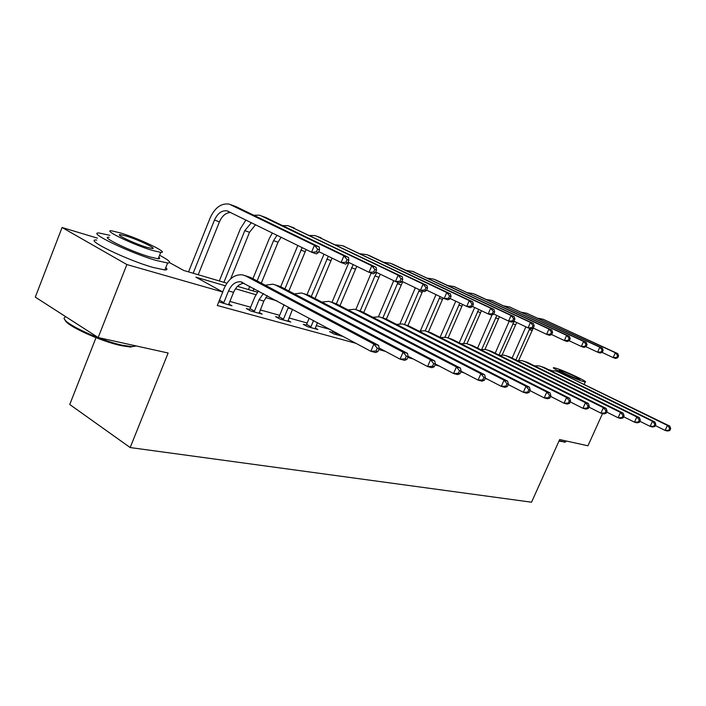 <?xml version="1.0" encoding="UTF-8"?>
<svg xmlns="http://www.w3.org/2000/svg" width="706" height="706" viewBox="0 0 706 706"><rect width="100%" height="100%" fill="white"/><g stroke="black" fill="none" stroke-linecap="round" stroke-linejoin="round"><path stroke-width="1.06" d="M96.007 337.68L69.744 404.494L130.169 447.551L531.547 502.204L559.664 439.547L587.957 445.795L602.527 413.575M130.169 447.551L168.125 353.009L98.16 337.547L35.3 297.12L62.075 227.508L97.49 238.16M225.346 285.789L195.906 277.176L222.761 292.002L217.298 305.495L356.089 343.363M378.769 349.558L385.485 351.385M407.741 357.457L413.186 358.948M435.011 364.896L439.335 366.079M460.744 371.921L464.045 372.821M485.057 378.557L487.449 379.21M508.064 384.832L509.635 385.264M529.871 390.78L530.7 391.009M569.53 403.382L570.554 401.096L569.327 400.761L568.295 403.055L569.53 403.382L567.147 404.061L564.05 403.232L550.724 396.472M330.24 329.481L316.217 325.563M307.181 323.03L288.966 317.938M279.655 315.335L260.232 309.908M250.63 307.225L229.882 301.418M218.781 301.833L231.983 305.795L228.823 304.039L233.562 292.355C236.051 286.76 239.572 283.715 244.108 283.212M249.465 309.404L246.35 308.54L250.754 310.984L262.173 314.135L259.19 312.484M278.526 317.462L275.569 316.641L279.947 319.041L290.766 322.033L287.942 320.489M306.077 325.104L303.271 324.328L307.622 326.693L317.885 329.525L315.211 328.078M332.235 332.358L329.578 331.617L333.885 333.947L343.487 336.594M98.16 337.547L126.868 264.547L62.075 227.508M222.761 292.002L126.868 264.547M277.052 300.906L265.738 297.597M255.89 294.72L235.495 288.754M169.572 262.65L183.728 270.46L226.891 283.203M237.534 286.336L257.416 292.213M228.744 304.904L228.823 304.012M219.442 300.191L223.802 302.618L228.55 290.907C231.524 284.447 235.583 281.42 240.728 281.818L370.826 351.279L373.88 344.087L245.626 275.931L242.467 274.837C234.701 274.184 228.576 278.729 224.102 288.463L222.69 291.957M223.802 302.618L223.211 303.377M377.931 351.544L375.636 352.576L370.826 351.279L376.007 351.023L377.931 351.544L379.148 348.676L377.233 348.146L376.007 351.023M377.233 348.146L373.88 344.087L378.672 345.41L250.604 277.458L244.894 275.578M378.672 345.41L379.148 348.676M318.388 252.589L319.536 249.827L317.594 249.139L316.447 251.91L318.388 252.589L316.403 253.904L311.549 252.21L314.408 245.282L229.194 204.113C221.26 203.019 214.906 207.617 210.15 217.916L188.555 271.881M193.162 273.24L214.465 220.087C217.633 213.256 221.843 210.185 227.111 210.882L311.549 252.21L316.447 251.91M198.201 274.731L219.442 221.816C222.152 215.78 225.894 212.665 230.668 212.471M317.594 249.139L314.408 245.282L319.253 247.012L236.025 206.629L231.056 204.802M319.253 247.012L319.536 249.827M135.543 345.808L130.442 347.052L121.644 345.728C100.711 341.466 65.076 325.113 65.04 319.809M65.12 317.188C57.248 320.259 97.949 340.248 122.5 345.234L131.51 346.593L136.179 345.949M109.88 235.336L99.467 233.068C85.505 231.453 129.516 252.819 156.105 260.426L167.622 262.985C171.885 262.941 169.211 260.364 159.591 255.254M96.757 240.04C82.734 238.628 126.665 260.073 153.299 267.503L164.851 269.957C167.287 270.001 167.596 269.215 165.786 267.592M158.841 257.16C160.165 258.317 159.953 258.864 158.188 258.793L149.778 256.905C130.636 251.398 99.211 236.148 109.13 237.251M120.673 232.998L111.636 230.827C101.761 229.591 133.24 244.788 152.346 250.409L160.739 252.369C169.987 253.322 139.753 238.76 120.673 232.998M146.601 247.25L152.081 248.538C158.109 249.183 138.491 239.731 126.197 236.033L120.444 234.657C114.151 233.898 134.29 243.614 146.601 247.25M565.294 442.009L558.931 441.162M559.126 440.729L564.915 442.018L565.991 441.162M551.977 370.676L548.085 369.423M556.037 368.223L553.778 367.694C549.595 367.208 574.834 379.078 583.138 381.478L585.212 381.946C589.104 382.281 564.465 370.712 556.037 368.223M578.258 379.087L579.617 379.396C582.159 379.634 566.212 372.141 560.793 370.544L559.364 370.209C556.699 369.918 572.893 377.534 578.258 379.087M259.111 313.287L263.832 301.091L267.318 295.682M248.997 310.005L250.039 308.672L254.442 311.108L259.093 299.723L263.356 293.555M254.442 311.108L253.869 311.84M258.396 290.89L254.672 297.323L250.039 308.672M406.912 359.389L408.103 356.601L406.303 356.106L405.103 358.895L406.912 359.389L404.582 360.36L400.064 359.142L403.047 352.17L275.958 285.242L272.825 284.156L265.279 285.25M379.043 347.961L400.064 359.142L405.103 358.895M406.303 356.106L403.047 352.17L407.556 353.415L280.661 286.689L275.234 284.889M407.556 353.415L408.103 356.601M287.863 321.23L292.558 309.237M278.085 318.027L279.073 316.747L283.45 319.147L288.472 307.048M283.45 319.147L282.894 319.862M284.068 304.683L279.073 316.747M434.208 366.776L435.373 364.067L433.669 363.608L432.504 366.308L434.208 366.776L431.86 367.694L427.589 366.546L430.51 359.778L304.657 294.049L301.55 292.972L294.349 293.881M408.042 356.23L427.589 366.546L432.504 366.308M433.669 363.608L430.51 359.778L434.755 360.96L309.113 295.417L303.942 293.705M434.755 360.96L435.373 364.067M245.97 219.981L240.508 228.497L219.319 280.962M223.908 282.321L244.805 230.641L251.433 222.672M230.65 278.852L249.518 232.283L255.546 224.693M347.723 262.897L348.843 260.214L347.017 259.57L345.896 262.253L347.723 262.897L345.702 264.141L341.122 262.535L343.919 255.819L261.22 215.868L259.349 215.18L253.745 215.224M318.785 251.627L341.122 262.535L345.896 262.253M347.017 259.57L343.919 255.819L348.49 257.452L265.906 217.58L261.202 215.859L265.906 217.58M348.49 257.452L348.843 260.214M272.375 232.954L269.286 238.522L252.924 278.693M249.827 286.283L248.486 289.575M253.048 290.916L254.019 288.533M257.125 280.926L273.557 240.64L277.034 235.248M257.831 291.631L258.184 290.775M261.299 283.141L278.023 242.202L281.103 237.242M375.433 272.631L376.527 270.027L374.798 269.418L373.703 272.022L375.433 272.631L373.377 273.813L369.044 272.295L371.78 265.774L289.778 226.335L287.907 225.655L282.541 225.611M348.058 262.102L369.044 272.295L373.703 272.022M374.798 269.418L371.78 265.774L376.104 267.318L289.751 226.326L294.208 227.967M376.104 267.318L376.527 270.027M315.123 328.758L317.444 322.607M305.672 325.634L306.607 324.407L310.949 326.763L313.543 320.515M310.949 326.763L310.411 327.46M309.193 318.177L306.607 324.407M459.95 373.739L461.097 371.118L459.491 370.676L458.344 373.306L459.95 373.739L457.585 374.604L453.561 373.527L456.411 366.952L331.855 302.397L328.775 301.33L321.892 302.08M435.355 363.996L453.561 373.527L458.344 373.306M459.491 370.676L456.411 366.952L460.427 368.073L336.082 303.695L331.14 302.053M460.427 368.073L461.097 371.118M341.016 335.915L341.095 335.315M331.855 332.853L332.747 331.679L337.062 334L337.353 333.303M337.062 334L336.541 334.679M333.038 330.982L332.747 331.679M484.281 380.322L485.401 377.772L483.884 377.357L482.763 379.907L484.281 380.322L481.907 381.143L478.094 380.119L480.883 373.739L357.668 310.313L354.615 309.254L348.032 309.872M461.036 371.259L478.094 380.119L482.763 379.907M483.884 377.357L480.883 373.739L484.687 374.789L361.684 311.549L356.962 309.978M484.687 374.789L485.401 377.772M507.305 386.553L508.399 384.073L506.961 383.676L505.867 386.164L507.305 386.553L504.922 387.338L501.313 386.367L504.049 380.155L382.193 317.841L379.166 316.8L372.865 317.294M485.26 378.081L501.313 386.367L505.867 386.164M506.961 383.676L504.049 380.155L507.64 381.152L386.014 319.006L381.496 317.506M507.64 381.152L508.399 384.073M297.835 245.467L280.714 286.715M284.889 288.913L302.15 247.585M288.86 290.996L306.113 249.536M401.635 281.844L402.711 279.311L401.07 278.729L400.002 281.262L401.635 281.844L399.552 282.956L395.457 281.526L398.14 275.181L316.862 236.272L315.008 235.592L309.863 235.486M375.707 271.978L395.457 281.526L400.002 281.262M401.07 278.729L398.14 275.181L402.226 276.646L316.835 236.263M402.226 276.646L402.711 279.311M324.001 254.178L307.039 294.587M311.275 296.538L328.308 256.278M315.053 298.514L332.067 258.114M426.459 290.563L427.509 288.101L425.956 287.554L424.906 290.016L426.459 290.563L424.359 291.622L420.467 290.263L423.097 284.094L342.586 245.706L335.809 244.867M401.864 281.306L420.467 290.263L424.906 290.016M425.956 287.554L423.097 284.094L426.98 285.48L342.586 245.706M426.98 285.48L427.509 288.101M348.888 262.5L331.996 302.318M336.365 303.836L353.194 264.591M339.965 305.698L356.759 266.33M450.004 298.841L451.037 296.441L449.563 295.92L448.531 298.32L450.004 298.841L447.886 299.847L444.198 298.559L446.774 292.558L367.049 254.681L360.492 253.798M426.636 290.14L444.198 298.559L448.531 298.32M449.563 295.92L446.774 292.558L450.454 293.873L369.044 255.413M450.454 293.873L451.037 296.441M371.18 273.045L355.824 309.563M360.219 310.914L374.939 275.914L376.889 272.551M363.705 312.581L380.287 274.193M472.376 306.695L473.382 304.365L471.987 303.862L470.973 306.21L472.376 306.695L470.249 307.657L466.737 306.43L469.261 300.588L390.347 263.223L383.993 262.314M450.146 298.506L466.737 306.43L470.973 306.21M471.987 303.862L469.261 300.588L472.764 301.833L392.183 263.894M472.764 301.833L473.382 304.365M393.719 280.688L378.469 316.685M382.864 317.929L397.981 282.409M386.332 319.174L402.72 281.72M493.653 314.17L494.641 311.893L493.309 311.425L492.32 313.702L493.653 314.17L491.508 315.088L488.173 313.923L490.652 308.222L412.56 271.378L406.4 270.433M472.482 306.457L488.173 313.923L492.32 313.702M493.309 311.425L490.652 308.222L493.979 309.413L412.56 271.378M493.979 309.413L494.641 311.893M415.34 287.792L399.975 323.763M404.529 324.548L419.435 289.769M407.909 325.572L422.709 291.048M513.906 321.292L514.886 319.077L513.615 318.627L512.644 320.851L513.906 321.292L511.771 322.165L508.585 321.062L511.02 315.494L433.766 279.152L427.783 278.19M493.723 314.002L508.585 321.062L512.644 320.851M513.615 318.627L511.02 315.494L514.189 316.632L435.311 279.717M514.189 316.632L514.886 319.077M435.999 294.623L420.432 330.779M425.224 330.893L440.067 296.582M428.445 331.899L443.068 298.02M533.224 328.078L534.177 325.916L532.968 325.484L532.015 327.655L533.224 328.078L531.08 328.917L528.053 327.858L530.435 322.43L454.02 286.583L448.213 285.603M513.95 321.195L528.053 327.858L532.015 327.655M532.968 325.484L530.435 322.43L533.462 323.516L454.02 286.583M533.462 323.516L534.177 325.916M455.758 301.188L440.067 337.344M444.939 337.159L459.809 303.121M448.107 337.936L462.677 304.489M569.283 340.751L570.201 338.686L569.098 338.289L568.171 340.363L569.283 340.751L567.139 341.519L564.368 340.548L551.651 334.565L552.604 332.447L551.448 332.032L550.503 334.15L551.668 334.565L549.524 335.359L546.62 334.353L548.968 329.049L473.391 293.687L467.76 292.699M533.242 328.043L546.62 334.353L550.503 334.15M551.448 332.032L548.968 329.049L551.854 330.081L474.697 294.155M551.854 330.081L552.604 332.447M474.679 307.498L459.218 342.834M463.754 343.319L478.703 309.422M466.957 343.69L481.448 310.719M568.171 340.363L564.368 340.548L566.671 335.376L491.941 300.491L486.46 299.494M569.098 338.289L566.671 335.376L569.433 336.356L491.941 300.491M569.433 336.356L570.201 338.686M492.1 314.841L477.574 348.111M481.73 349.382L496.821 315.476M484.96 349.364L499.442 316.72M586.13 346.672L587.039 344.652L585.98 344.272L585.071 346.302L586.13 346.672L583.994 347.405L581.347 346.478L583.606 341.422L509.714 307.004L504.393 306.007M569.195 340.777L581.347 346.478L585.071 346.302M585.98 344.272L583.606 341.422L586.245 342.366L509.714 307.004M586.245 342.366L587.039 344.652M509.167 321.256L495.18 353.203M499.01 355.1L514.189 321.301M502.169 354.95L516.704 322.492M602.262 352.338L603.153 350.361L602.139 350.008L601.247 351.985L602.262 352.338L600.135 353.044L597.594 352.162L599.809 347.211L526.764 313.261L521.584 312.255M585.98 346.725L597.594 352.162L601.247 351.985M602.139 350.008L599.809 347.211L602.35 348.111L526.764 313.261M602.35 348.111L603.153 350.361M525.864 326.825L512.088 358.101M515.874 359.981L529.8 328.475M518.645 360.439L533.277 328.052M617.724 357.774L618.597 355.842L617.626 355.497L616.753 357.43L617.724 357.774L615.597 358.454L613.161 357.598L615.35 352.753L543.126 319.262L538.087 318.256M602.05 352.409L613.161 357.598L616.753 357.43M617.626 355.497L615.35 352.753L617.776 353.627L543.126 319.262M617.776 353.627L618.597 355.842M529.129 392.457L530.197 390.039L528.838 389.668L527.77 392.086L529.129 392.457L526.747 393.198L523.322 392.28L525.996 386.244L405.526 324.998L402.535 323.966L396.498 324.363M508.196 384.523L523.322 392.28L527.77 392.086M528.838 389.668L525.996 386.244L529.403 387.188L409.162 326.11L404.838 324.672M529.403 387.188L530.197 390.039M549.842 398.06L550.892 395.713L549.595 395.351L548.553 397.707L549.842 398.06L547.459 398.766L544.211 397.893L546.823 392.015L427.757 331.82L424.791 330.796L419.002 331.114M529.941 390.621L544.211 397.893L548.553 397.707M549.595 395.351L546.823 392.015L550.062 392.907L431.225 332.879L427.068 331.502M550.062 392.907L550.892 395.713M568.295 403.055L564.05 403.232L566.618 397.496L448.954 338.324L446.024 337.318L440.473 337.556M569.327 400.761L566.618 397.496L569.698 398.352L452.264 339.339L448.275 338.006M569.698 398.352L570.554 401.096M588.266 408.456L589.263 406.224L588.098 405.897L587.092 408.139L588.266 408.456L585.883 409.101L582.935 408.306L585.45 402.72L469.199 344.537L466.295 343.54L460.965 343.707M570.201 401.882L582.935 408.306L587.092 408.139M588.098 405.897L585.45 402.72L588.389 403.532L472.358 345.499L468.519 344.219M588.389 403.532L589.263 406.224M606.11 413.284L607.098 411.104L605.977 410.795L604.989 412.984L606.11 413.284L603.736 413.901L600.93 413.142L603.392 407.689L488.543 350.467L485.666 349.488L480.548 349.602M588.875 407.097L600.93 413.142L604.989 412.984M605.977 410.795L603.392 407.689L606.189 408.465L491.561 351.394L487.872 350.167M606.189 408.465L607.098 411.104M623.133 417.89L624.095 415.763L623.027 415.463L622.065 417.599L623.133 417.89L620.768 418.481L618.085 417.758L620.512 412.436L507.049 356.151L504.208 355.18L499.283 355.242M606.666 412.048L618.085 417.758L622.065 417.599M623.027 415.463L620.512 412.436L623.177 413.169L509.935 357.033L506.387 355.842M623.177 413.169L624.095 415.763M639.38 422.285L640.333 420.202L639.318 419.929L638.365 422.011L639.38 422.285L637.033 422.85L634.473 422.162L636.847 416.964L524.77 361.587L521.955 360.625L517.224 360.651M623.636 416.769L634.473 422.162L638.365 422.011M639.318 419.929L636.847 416.964L639.398 417.67L527.541 362.434L524.117 361.287M639.398 417.67L640.333 420.202M654.921 426.486L655.848 424.456L654.877 424.191L653.941 426.221L654.921 426.486L652.582 427.033L650.138 426.371L652.468 421.288L541.749 366.793L538.978 365.849L534.424 365.832M639.848 421.279L650.138 426.371L653.941 426.221M654.877 424.191L652.468 421.288L654.903 421.967L544.414 367.614L541.105 366.502M654.903 421.967L655.848 424.456M669.782 430.51L670.7 428.524L669.765 428.268L668.856 430.254L669.782 430.51L667.461 431.031L665.114 430.404L667.408 425.427L558.049 371.797L555.304 370.862L550.918 370.809M655.336 425.577L665.114 430.404L668.856 430.254M669.765 428.268L667.408 425.427L669.738 426.08L557.413 371.506M669.738 426.08L670.7 428.524M228.55 290.907L233.562 292.355M245.626 275.931L250.604 277.458M214.465 220.087L219.442 221.816M231.083 204.811L236.025 206.629M259.093 299.723L263.832 301.091M275.958 285.242L280.661 286.689M288.013 308.072L292.505 309.369M304.657 294.049L309.113 295.417M244.805 230.641L249.518 232.283M273.557 240.64L278.023 242.202M331.855 302.397L336.082 303.695M357.668 310.313L361.684 311.549M382.193 317.841L386.014 319.006M300.844 250.136L305.089 251.61M316.862 236.272L321.071 237.816M326.772 259.155L330.805 260.558M351.438 267.733L355.286 269.074M374.939 275.914L378.61 277.184M397.354 283.706L400.849 284.924M418.755 291.146L422.091 292.31M439.203 298.259L442.397 299.37M458.776 305.071L461.83 306.13M477.512 311.584L480.442 312.608M495.471 317.832L498.277 318.812M512.697 323.825L515.398 324.769M529.244 329.578L531.839 330.479M405.526 324.998L409.162 326.11M427.757 331.82L431.225 332.879M448.954 338.324L452.264 339.339M469.199 344.537L472.358 345.499M488.543 350.467L491.561 351.394M507.049 356.151L509.935 357.033M524.77 361.587L527.541 362.434M541.749 366.793L544.414 367.614M558.049 371.797L560.599 372.583M240.728 281.818L242.379 282.312M227.111 210.882L228.373 211.341M134.767 345.631L134.414 346.505M120.046 235.689L120.444 234.657M158.188 258.793L160.739 252.369M167.622 262.985L164.851 269.957M130.442 347.052L131.51 346.593M566.08 440.959L565.63 441.965M584.224 384.161L585.212 381.946M564.173 442.291L564.915 442.018M342.56 245.697L344.757 246.5M412.542 271.36L414.245 271.986M454.002 286.565L455.441 287.095M491.923 300.474L493.132 300.924M509.697 306.995L510.8 307.401M526.738 313.252L527.753 313.623M543.108 319.253L544.035 319.589"/></g></svg>
